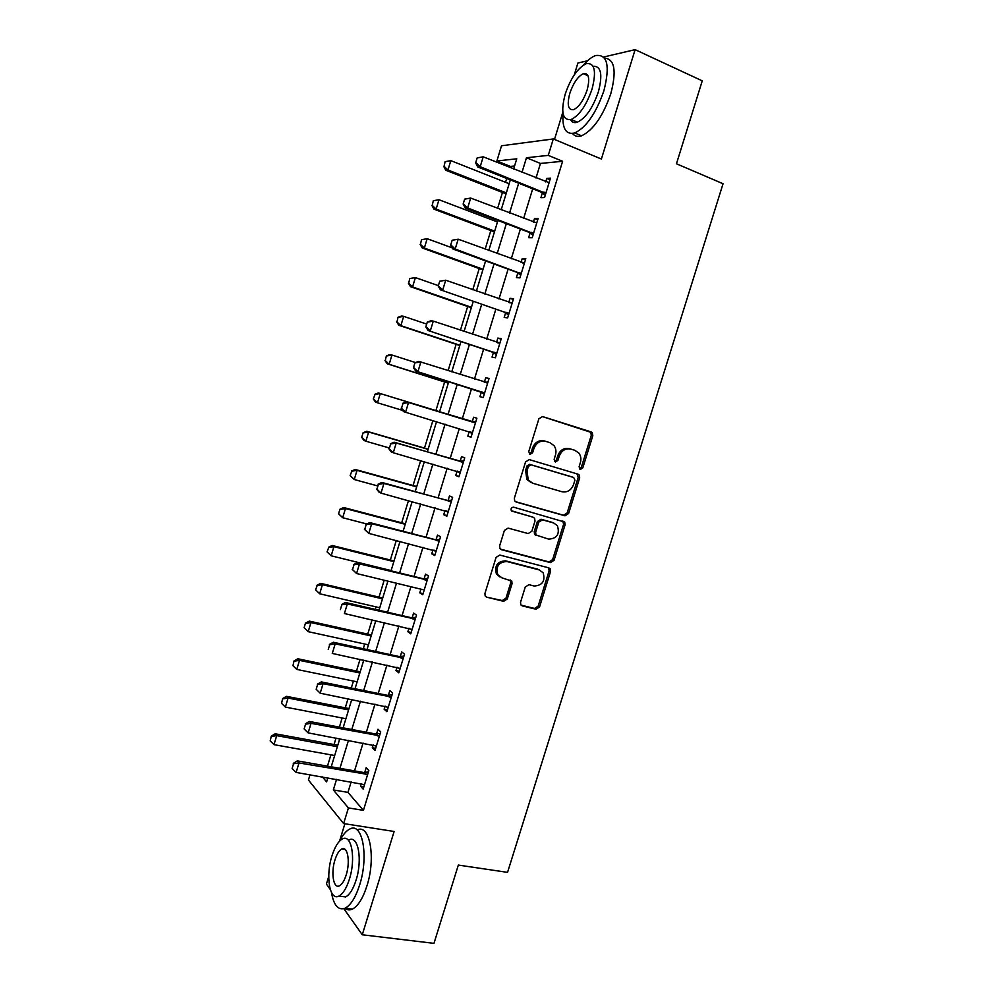 <?xml version="1.0" encoding="UTF-8"?>
<svg xmlns="http://www.w3.org/2000/svg" width="993" height="993" viewBox="0 0 993 993"><rect width="100%" height="100%" fill="white"/><g stroke="black" fill="none" stroke-linecap="round" stroke-linejoin="round"><path stroke-width="1.49" d="M580.284 469.466L582.792 467.902L592.796 435.753L592.287 432.712L591.096 431.893L542.588 416.576L538.889 418.798L528.748 451.616L530.014 454.36L532.608 452.771L533.911 448.538C536.294 442.729 540.229 440.333 545.716 441.364L549.799 442.617L554.02 445.609C555.956 448.389 556.44 451.542 555.447 455.067L554.144 459.275L555.372 461.981L557.929 460.417L559.233 456.209C561.591 450.45 565.464 448.079 570.851 449.084L574.873 450.313L578.894 453.131C580.88 455.886 581.377 459.051 580.371 462.626L579.08 466.784L580.284 469.466M579.54 469.019L581.302 467.418L591.282 435.331L590.773 432.29L542.066 416.464M529.306 453.95L531.193 452.311L532.496 448.079L533.911 448.538M554.653 461.559L556.477 459.933L557.768 455.737L559.233 456.209M520.543 602.23L520.791 604.762L522.318 605.904L535.947 609.243L539.559 606.909L550.544 571.558L550.246 568.915L548.806 567.859L499.802 555.05L496.078 557.383L484.932 593.454L485.155 595.949L486.781 597.19L503.637 601.324L507.311 598.965L512.053 583.673L511.792 581.104L501.937 577.839L497.729 574.649C495.656 566.345 498.734 561.976 506.976 561.541L539.249 569.92L543.146 572.787C545.43 581.017 542.463 585.436 534.246 586.019L528.909 584.678L525.272 587L520.543 602.23M351.187 781.851L347.96 792.377L363.426 810.362L348.419 807.93L343.628 823.569L308.413 780.001L310.002 774.801M514.56 165.992L510.402 166.402L496.885 160.978L501.515 145.772L553.3 138.946L601.386 159.041L635.11 49.65L702.25 80.843L676.456 163.771L723.053 183.73L507.547 872.363L458.332 865.077L433.978 943.35L362.271 934.773L394.122 831.476L343.628 823.569M553.3 138.946L548.273 155.38L526.464 157.75L521.995 172.385M363.426 810.362L562.609 161.276L548.273 155.38M564.992 515.801L568.592 513.542L579.664 477.956L579.229 475.039L577.951 474.145L529.294 459.61L525.582 461.869L514.362 498.188L514.709 500.956L516.174 502.048L564.992 515.801L563.54 515.218L567.14 512.959L578.187 477.434L576.97 473.847M565.079 524.838L554.044 560.313L550.445 562.609L501.453 549.7L499.901 548.533L499.628 545.902L504.407 530.423L508.118 528.115L528.164 533.564L531.838 531.267L534.991 521.077L534.644 518.334L533.216 517.279L511.321 510.7C510.675 508.466 511.469 507.299 513.691 507.187L564.719 522.057L565.079 524.838L563.627 524.23L552.617 559.618L554.044 560.313M328.745 876.434L326.412 884.043L330.297 889.542M343.839 908.682L362.271 934.773M635.11 49.65L603.632 57.011M587.558 60.772L577.901 63.018L574.264 74.909M562.609 161.276L540.453 163.448L536.009 178.008M532.707 188.794L523.621 218.46M520.382 229.023L511.271 258.788M508.106 269.14L498.97 299.005M495.867 309.133L486.694 339.109M483.665 349.015L474.455 379.09M471.489 388.784L462.266 418.922M459.337 428.504L450.152 458.493M447.173 468.224L438.074 497.94M435.058 507.82L426.047 537.275M422.968 547.304L414.031 576.486M410.916 586.689L402.066 615.598M398.901 625.938L390.137 654.586M386.922 665.087L378.234 693.474M374.969 704.124L366.367 732.238M363.066 743.037L354.538 770.891M542.377 192.841L540.9 197.669L544.549 197.495L550.482 178.132L546.795 178.417L545.728 181.905M530.088 232.933L528.624 237.699L532.211 237.749L538.132 218.435L534.507 218.497L533.378 222.209M517.837 272.901L516.397 277.618L519.898 277.879L525.806 258.627L522.256 258.478L521.064 262.4M505.623 312.745L504.196 317.425L507.634 317.897L513.518 298.707L510.042 298.334L508.776 302.468M493.447 352.49L492.031 357.108L495.395 357.79L501.266 338.663L497.865 338.079L496.537 342.424M481.307 392.111L479.904 396.691L483.206 397.572L489.053 378.494L485.726 377.7L484.336 382.231M469.205 431.62L467.815 436.138L471.042 437.243L476.876 418.214L473.611 417.221L472.221 421.764M457.103 471.067L455.75 475.486L458.915 476.801L464.724 457.823L461.534 456.619L460.131 461.186M445.013 510.526L443.734 514.722L446.825 516.236L452.622 497.319L449.494 495.904L448.091 500.497M432.96 549.874L431.744 553.833L434.76 555.559L440.544 536.692L437.491 535.066L436.076 539.683M420.933 589.11L419.791 592.833L422.745 594.77L428.504 575.952L425.525 574.128L424.098 578.77M408.942 628.234L407.875 631.722L410.754 633.857L416.501 615.114L413.584 613.078L412.157 617.733M396.989 667.234L395.984 670.511L398.801 672.844L404.536 654.139L401.681 651.904L400.253 656.584M385.073 706.135L384.13 709.176L386.885 711.708L392.607 693.064L389.815 690.631L388.375 695.336M373.182 744.911L372.313 747.729L375.006 750.472L380.704 731.878L377.985 729.234L376.533 733.964M361.328 783.589L360.533 786.183L363.153 789.112L368.837 770.58L366.181 767.738L364.729 772.492M510.402 166.402L510.042 167.581M506.715 178.467L505.549 182.29M502.458 192.443L497.58 208.431M494.328 219.105L493.869 220.607M490.827 230.562L485.155 249.156M479.234 268.569L472.767 289.77M467.678 306.489L460.417 330.247M456.147 344.286L448.116 370.625M444.641 381.982L435.927 410.568M432.898 420.511L424.483 448.091M420.66 460.603L413.076 485.503M408.471 500.596L401.693 522.814M396.306 540.453L390.336 560.015M384.179 580.21L379.028 597.128M376.049 606.884L375.28 609.392M372.09 619.843L367.733 634.13M364.716 644.035L363.277 648.752M360.037 659.352L356.475 671.032M353.421 681.074L351.299 688M348.022 698.749L345.254 707.835M342.151 718.001L339.37 727.137M336.044 738.035L334.058 744.539M330.917 754.841L327.467 766.162M344.869 823.768L339.544 841.158M562.82 112.246L554.491 139.442M336.565 779.344L333.325 789.931L348.419 807.93M518.681 183.221L509.57 213.048M506.331 223.673L497.183 253.6M494.005 263.989L484.832 294.015M481.717 304.206L472.519 334.331M469.478 344.298L460.243 374.522M457.264 384.266L448.004 414.565M445.063 424.185L435.853 454.335M432.874 464.116L423.738 493.98M420.709 503.923L411.661 533.526M408.582 543.618L399.62 572.936M396.492 583.189L387.618 612.247M384.44 622.648L375.639 651.445M372.412 661.996L363.699 690.52M360.434 701.219L351.795 729.483M348.481 740.344L339.929 768.334M513.642 169.021L516.757 158.806L496.885 160.978M322.427 776.923L326.61 781.913L327.851 777.854M331.215 766.807L339.792 738.73M343.106 727.844L351.758 699.494M355.035 688.757L363.773 660.146M367 649.559L375.813 620.687M378.991 610.248L387.891 581.104M391.031 570.826L400.005 541.408M403.096 531.28L412.157 501.589M415.198 491.634L424.334 461.658M427.325 451.852L436.56 421.615M439.502 411.971L448.774 381.573M451.765 371.792L461.013 341.48M464.066 331.476L473.289 301.264M476.404 291.048L485.589 260.923M488.779 250.497L497.94 220.471M501.192 209.821L510.315 179.907M540.453 163.448L526.464 157.75M347.96 792.377L333.325 789.931M546.795 178.417L549.998 179.708M534.507 218.497L537.722 219.751M522.256 258.478L525.483 259.669M510.042 298.334L513.282 299.476M497.865 338.079L501.105 339.172M485.726 377.7L488.978 378.755M473.611 417.221L476.876 418.227M467.815 436.138L471.079 437.119M455.75 475.486L459.027 476.417M443.734 514.722L447.011 515.603M431.744 553.833L435.033 554.677M419.791 592.833L423.092 593.628M407.875 631.722L411.176 632.479M395.984 670.511L399.31 671.206M384.13 709.176L387.469 709.834M372.313 747.729L375.652 748.35M360.533 786.183L363.885 786.754M557.768 455.737C560.126 449.99 563.999 447.62 569.374 448.625L574.873 450.313M532.496 448.079C534.879 442.27 538.802 439.887 544.276 440.917L549.799 442.617M515.317 501.614L563.54 515.218M574.922 480.178L573.706 477.509L530.982 464.811L528.388 466.4L527.01 470.856L528.226 479.942L532.757 483.256L562.001 491.746C567.375 492.665 571.223 490.269 573.557 484.559L574.922 480.178M572.39 477.037L573.706 477.509M531.354 482.722L526.824 479.42L525.607 470.347L526.985 465.903L529.579 464.327L572.241 476.988M500.36 549.092L549.017 561.914L552.617 559.618M532.422 516.943L511.618 511.06M548.67 539.137C557.036 538.554 559.953 534.06 557.396 525.645L553.684 522.976L542.439 519.848L538.789 522.132L535.637 532.298L535.959 535.016L548.67 539.137M535.997 535.438L534.557 534.371L534.234 531.665L537.374 521.524L541.024 519.24L552.257 522.368M563.627 524.23L562.758 520.915M499.715 576.821L496.401 573.929C494.328 565.638 497.406 561.281 505.623 560.846L537.846 569.212M486.781 597.19L502.297 600.542L505.971 598.196L510.7 582.928L510.092 579.9M521.077 605.147L534.557 608.461L538.156 606.127L549.129 570.851L548.471 567.773M445.112 161.673L444.057 166.327L445.112 161.673L450.81 160.643L447.967 170.026L506.356 192.903M444.057 166.327L447.967 170.026L445.783 170.262L506.058 193.858M509.161 183.717L450.81 160.643L445.485 161.636M443.697 166.365L445.783 170.262M477.174 157.912L475.659 162.864L477.174 157.912L483.206 156.82L549.092 182.675M545.815 193.387L480.202 166.725L477.757 166.973L475.659 162.864M545.231 195.273L541.47 192.27L477.757 166.973M477.571 157.862L483.206 156.82L480.202 166.725L476.069 162.815M433.296 200.735L432.24 205.402L433.296 200.735L438.968 199.742L436.138 209.101L494.688 231.146M432.24 205.402L436.138 209.101L433.991 209.175L494.44 231.915M497.481 221.973L438.968 199.742L433.656 200.71M431.881 205.414L433.991 209.175M421.516 239.685L420.449 244.352L421.516 239.685L427.164 238.717L424.346 248.064L483.045 269.277M420.449 244.352L424.346 248.064L422.248 247.989L482.859 269.885M452.212 247.865L427.164 238.717L421.864 239.685M420.101 244.34L422.248 247.989M409.761 278.512L408.694 283.204L409.761 278.512L415.397 277.593L412.579 286.915L471.439 307.309M408.694 283.204L412.579 286.915L410.531 286.704L471.303 307.743M438.372 285.636L415.397 277.593L410.097 278.549M408.359 283.166L410.531 286.704M464.65 199.121L463.148 204.061L464.65 199.121L470.67 198.066L536.754 222.928M533.477 233.603L467.666 207.959L465.283 208.046L463.148 204.061M532.956 235.304L529.182 232.374L465.283 208.046M465.047 199.109L470.67 198.066L467.666 207.959L463.545 204.049M522.579 262.959L524.478 262.971M452.175 240.219L450.673 245.134L452.175 240.219L458.17 239.201L524.441 263.071M521.176 273.72L455.179 249.057L452.845 248.982L450.673 245.134M520.717 275.222L516.931 272.355L452.845 248.982M452.56 240.219L458.17 239.201L455.179 249.057L451.058 245.147M509.757 302.815L512.264 302.815M439.725 281.18L438.236 286.096L439.725 281.18L445.708 280.212L512.165 303.101M508.912 313.714L440.445 289.807L438.236 286.096M508.515 315.029L504.705 312.224L440.445 289.807M440.11 281.218L445.708 280.212L442.717 290.043L438.621 286.133M398.044 317.239L396.977 321.943L398.044 317.239L401.644 316.035L403.667 316.357L400.849 325.654L459.871 345.229M396.977 321.943L400.849 325.654L398.851 325.294L459.784 345.502M426.705 324.09L403.667 316.357L398.379 317.301M396.641 321.881L398.851 325.294M496.996 342.573L500.075 342.535M427.325 322.03L425.836 326.92L427.325 322.03L431.036 320.751L433.283 321.111L499.938 343.007M496.686 353.582L428.07 330.508L425.836 326.92M496.339 354.712L492.528 351.969L428.07 330.508M427.698 322.092L433.283 321.111L430.304 330.905L426.208 326.982M563.043 113.587C562.063 128.618 565.973 135.073 574.798 132.938C586.342 127.327 596.036 113.276 603.893 90.797C610.223 65.687 607.455 53.945 595.577 55.571C591.766 56.911 587.744 60.064 583.499 65.029M572.514 133.496C574.699 136.302 577.715 137.071 581.563 135.805C593.181 130.244 602.912 116.268 610.757 93.851C616.765 70.913 614.692 58.997 604.563 58.115M585.895 73.569L585.249 74.525M593.094 66.283C601.1 65.91 602.863 74.425 598.382 91.84C592.759 108.001 585.771 118.117 577.417 122.189C574.326 123.206 572.005 122.387 570.454 119.731M592.064 89.035C596.644 70.95 594.683 62.497 586.168 63.689C577.703 67.958 570.702 78.137 565.178 94.236C560.561 112.197 562.559 120.612 571.174 119.508C579.465 115.399 586.429 105.246 592.064 89.035M569.808 93.342C566.842 104.935 568.12 110.36 573.656 109.64C579.031 106.971 583.524 100.417 587.136 89.991C590.09 78.348 588.824 72.911 583.325 73.668C577.889 76.399 573.383 82.953 569.808 93.342M331.476 892.508C333.735 905.455 338.303 910.68 345.167 908.173C350.802 905.132 355.643 897.362 359.665 884.862C369.024 856.04 362.333 821.658 349.797 829.031C346.222 830.781 342.858 834.778 339.68 841.021M344.943 908.285C347.178 910.085 349.66 910.358 352.403 909.104C358.076 906.075 362.929 898.317 366.938 885.855C376.173 857.455 369.632 823.371 357.182 829.962M348.965 839.954C358.063 834.654 362.78 859.516 356.077 880.121C353.185 889.132 349.697 894.73 345.626 896.927L340.165 896.207M349.387 879.202C356.102 858.548 351.485 833.648 342.448 838.961C338.34 841.195 334.84 846.843 331.96 855.892C325.431 875.838 329.564 901.334 338.973 896.046C343.019 893.849 346.495 888.226 349.387 879.202M334.964 859.913C330.743 872.847 333.462 889.207 339.482 885.793C342.089 884.378 344.335 880.754 346.197 874.932C350.504 861.701 347.587 845.589 341.716 849.015C339.072 850.455 336.826 854.079 334.964 859.913M386.364 355.854L385.284 360.571L386.364 355.854L389.988 354.551L391.962 355.022L389.157 364.282L448.327 383.037M385.284 360.571L389.157 364.282L387.196 363.786L448.302 383.149M415.471 362.557L391.962 355.022L386.687 355.941M384.961 360.484L387.196 363.786M439.589 411.685L378.37 392.955L380.282 393.563L377.489 402.798L402.674 410.419M373.629 399.087L377.489 402.798L375.577 402.153L373.306 398.975L375.019 394.469L373.306 398.975M439.576 411.71L380.282 393.563L375.019 394.469M374.709 394.37L378.37 392.955M428.157 449.159L366.777 431.247L368.651 432.005L365.858 441.215L389.095 447.905M362.011 437.491L365.858 441.215L363.997 440.433L361.7 437.367L363.09 432.762L361.7 437.367M428.095 449.345L368.651 432.005L363.401 432.886M363.09 432.762L366.777 431.247M416.75 486.52L355.209 469.441L357.046 470.334L354.265 479.52L377.551 485.9M350.417 475.796L354.265 479.52L350.119 475.647L351.807 471.203L350.119 475.647M416.65 486.868L357.046 470.334L351.807 471.203M351.497 471.054L355.209 469.441M405.38 523.783L343.69 507.522L345.465 508.553L342.697 517.713L366.802 523.981M338.861 513.989L342.697 517.713L338.563 513.815L339.954 509.235L338.563 513.815M405.231 524.292L345.465 508.553L340.239 509.409M339.954 509.235L343.69 507.522M484.261 382.231L487.935 382.131M414.962 362.755L413.473 367.633L414.962 362.755L418.698 361.353L487.737 382.789M484.497 393.34L415.744 371.084L413.473 367.633M484.212 394.283L480.389 391.614L415.744 371.084M415.322 362.842L420.895 361.874L417.929 371.643L413.833 367.72M402.984 403.468L401.495 408.334L402.984 403.468L408.533 402.513L406.398 401.842L471.179 421.653L475.833 421.628M472.345 432.985L405.578 412.256L408.533 402.513L475.573 422.472M401.495 408.334L405.578 412.256L403.456 411.536L401.147 408.222M472.109 433.742L469.093 431.545L471.427 432.315M406.398 401.842L402.624 403.357M390.671 443.97L389.206 448.824L390.671 443.97L396.219 443.039L394.134 442.208L459.089 461.087L463.756 461M460.231 472.519L393.278 452.746L396.219 443.039L463.446 462.03M389.206 448.824L393.278 452.746L391.205 451.877L388.859 448.687M460.057 473.078L457.289 471.116M394.134 442.208L390.336 443.834M378.407 484.361L376.943 489.201L378.407 484.361L383.943 483.442L381.908 482.449L447.049 500.41L451.716 500.261M448.141 511.929L381.002 493.124L383.943 483.442L451.343 501.465M376.943 489.201L381.002 493.124L378.978 492.094L376.608 489.028M448.029 512.314L445.733 510.725M381.908 482.449L378.072 484.199M366.181 524.627L364.716 529.455L366.181 524.627L371.705 523.733L369.719 522.579L435.033 539.609L439.713 539.422M436.088 551.227L368.763 533.378L371.705 523.733L439.291 540.8M364.716 529.455L368.763 533.378L364.381 529.257M436.026 551.425L434.202 550.196M369.719 522.579L365.846 524.441M394.035 560.946L332.196 545.492L333.933 546.671L331.166 555.795L391.105 570.553M327.33 552.083L331.166 555.795L327.045 551.885L328.72 547.515L327.045 551.885M393.836 561.616L333.933 546.671L328.72 547.515M328.422 547.317L332.196 545.492M353.98 564.781L352.527 569.585L353.98 564.781L359.491 563.887L357.554 562.584L423.055 578.708L427.747 578.447M422.906 589.668L356.574 573.52L359.491 563.887L427.263 580.011M352.527 569.585L356.574 573.52L352.205 569.361M357.554 562.584L353.669 564.558M382.727 597.997L320.727 583.363L322.427 584.678L319.659 593.777L379.76 607.753M315.836 590.053L319.659 593.777L315.563 589.83L317.214 585.51L315.563 589.83M382.479 598.841L322.427 584.678L317.214 585.51M316.941 585.287L320.727 583.363M341.828 604.811L340.376 609.603L341.828 604.811L347.327 603.943L345.44 602.478L411.102 617.683L415.806 617.373M412.095 629.488L344.41 613.525L347.327 603.943L415.273 619.111M345.44 602.478L341.518 604.563M371.456 634.961L309.295 621.121L310.946 622.574L308.202 631.66L368.44 644.842M304.379 627.936L308.202 631.66L304.106 627.688L305.484 623.145L304.106 627.688M371.146 635.954L310.946 622.574L305.757 623.393M305.484 623.145L309.295 621.121M329.701 644.718L328.249 649.496L329.701 644.718L335.187 643.861L333.35 642.26L399.198 656.559L403.915 656.187M400.154 668.438L332.283 653.431L335.187 643.861L403.319 658.111M333.35 642.26L329.403 644.445M360.211 671.814L297.9 658.781L299.501 660.37L296.758 669.419L357.145 681.831M294.052 660.904L292.947 665.695L294.052 660.904L297.9 658.781M359.851 672.969L299.501 660.37L294.325 661.177M296.758 669.419L292.947 665.695M317.623 684.512L316.171 689.279L317.623 684.512L323.085 683.668L321.31 681.918L387.32 695.311L392.049 694.889M388.238 707.289L320.193 693.213L323.085 683.668L391.403 696.987M316.171 689.279L320.193 693.213M321.31 681.918L317.326 684.214M348.99 708.568L286.53 696.341L288.094 698.054L285.363 707.09L345.887 718.721M282.657 698.563L281.553 703.367L282.657 698.563L286.53 696.341M348.593 709.883L288.094 698.054L282.918 698.849M285.363 707.09L281.553 703.367M305.571 724.182L304.119 728.936L305.571 724.182L311.032 723.363L309.295 721.452L375.478 733.964L380.207 733.479M376.372 746.028L308.14 732.871L311.032 723.363L379.512 735.751M304.119 728.936L308.14 732.871M309.295 721.452L305.285 723.872M337.806 745.222L275.198 733.79L276.712 735.639L273.981 744.651L334.666 755.512M271.3 736.111L270.195 740.915L271.3 736.111L275.198 733.79M337.359 746.699L276.712 735.639L271.548 736.421M273.981 744.651L270.195 740.915M293.556 763.741L292.116 768.483L293.556 763.741L299.005 762.947L297.317 760.874L363.661 772.492L368.415 771.958M364.53 784.644L296.113 772.417L299.005 762.947L367.671 774.403M292.116 768.483L296.113 772.417M297.317 760.874L293.27 763.406M581.302 467.418L582.792 467.902M531.193 452.311L532.608 452.771M556.477 459.933L557.929 460.417M569.374 448.625L570.851 449.084M544.276 440.917L545.716 441.364M589.581 431.471L591.096 431.893M591.282 435.331L592.796 435.753M578.187 477.434L579.664 477.956M567.14 512.959L568.592 513.542M529.579 464.327L530.982 464.811M526.985 465.903L528.388 466.4M525.607 470.347L527.01 470.856M549.017 561.914L550.445 562.609M500.522 549.228L501.453 549.7M531.814 516.683L533.216 517.279M541.024 519.24L542.439 519.848M537.374 521.524L538.789 522.132M534.234 531.665L535.637 532.298M505.623 560.846L506.976 561.541M510.7 582.928L512.053 583.673M505.971 598.196L507.311 598.965M502.297 600.542L503.637 601.324M549.129 570.851L550.544 571.558M538.156 606.127L539.559 606.909M534.557 608.461L535.947 609.243M521.164 605.234L522.318 605.904M544.102 192.121L541.47 192.27M544.909 192.617L542.277 192.754M531.764 232.374L529.182 232.374M532.571 232.858L529.989 232.846M519.451 272.516L516.931 272.355M520.27 272.988L517.738 272.814M507.187 312.534L504.705 312.224M508.006 312.994L505.524 312.671M498.809 343.019L497.766 342.833M494.961 352.441L492.528 351.969M495.78 352.887L493.347 352.416M486.595 382.826L484.435 382.293M482.759 392.235L480.389 391.614M483.591 392.657L481.208 392.036M474.431 422.509L472.097 421.777M473.512 422.397L471.179 421.653M462.304 462.08L460.007 461.199M461.385 461.981L459.089 461.087M459.3 471.861L457.947 471.315M450.201 501.539L447.967 500.497M449.283 501.453L447.049 500.41M447.222 511.296L446.465 510.923M438.149 540.887L435.952 539.696M437.218 540.8L435.033 539.609M426.121 580.111L423.974 578.782M425.19 580.049L423.055 578.708M414.131 619.222L412.033 617.745M413.2 619.173L411.102 617.683M402.177 658.235L400.129 656.609M401.234 658.185L399.198 656.559M390.249 697.123L388.251 695.348M389.318 697.086L387.32 695.311M378.358 735.9L376.409 733.976M377.427 735.875L375.478 733.964M366.504 774.565L364.605 772.504M365.561 774.552L363.661 772.492M590.773 432.29L592.287 432.712M577.752 474.53L579.229 475.039M526.824 479.42L528.226 479.942M534.557 534.371L535.959 535.016M563.267 521.449L564.719 522.057M496.401 573.929L497.729 574.649M510.439 580.371L511.792 581.104M548.831 568.207L550.246 568.915M587.993 75.753L583.325 73.668M577.417 122.189L571.174 119.508M574.798 132.938L581.563 135.805M345.229 849.536L341.716 849.015M345.626 896.927L338.973 896.046M345.167 908.173L352.403 909.104"/></g></svg>

